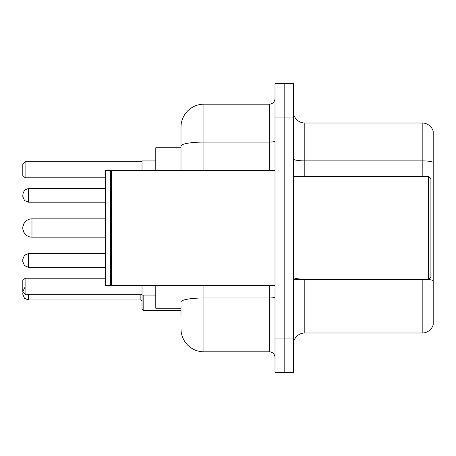 <?xml version="1.0" encoding="UTF-8"?>
<svg xmlns="http://www.w3.org/2000/svg" width="456" height="456" viewBox="0 0 456 456"><rect width="100%" height="100%" fill="white"/><g stroke="black" fill="none" stroke-linecap="round" stroke-linejoin="round"><path stroke-width="0.68" d="M180.998 168.15L180.998 146.068L180.998 147.755L155.781 147.755L155.781 170.681M180.998 308.245L155.781 308.245L155.781 285.319M180.998 316.27L180.998 305.953M275.002 338.05L275.002 372.444L284.173 372.444L284.173 338.05L284.173 372.444L293.345 372.444L293.345 338.05L284.173 338.05L284.173 117.95L284.173 338.05L275.002 338.05L275.002 117.95L284.173 117.95L284.173 83.556L284.173 117.95L293.345 117.95L293.345 338.05M293.345 117.95L293.345 83.556L275.002 83.556L275.002 117.95M203.929 285.319L203.929 351.81L269.268 351.81L269.268 285.319M180.998 170.681L180.998 127.121A22.925 22.925 0 0 1 203.929 104.19L269.268 104.19A5.734 5.734 0 0 0 275.002 98.462M180.998 127.121L180.998 139.73M275.002 357.538A5.734 5.734 0 0 0 269.268 351.81M203.929 351.81A22.925 22.925 0 0 1 180.998 328.879M293.345 344.474A11.463 11.463 0 0 1 304.807 333.005L422.193 333.005L422.193 279.585M433.2 131.248A11.463 11.463 0 0 0 422.193 122.995A11.463 11.463 0 0 1 433.2 131.248L433.2 324.752A11.463 11.463 0 0 1 422.193 333.005M433.2 162.319L433.2 162.319A11.463 1.989 180 0 0 422.193 160.882L422.193 122.995L304.807 122.995A11.463 11.463 0 0 1 293.345 111.526A11.463 11.463 0 0 0 304.807 122.995L304.807 176.415M433.2 162.478L433.2 287.155M105.336 237.171L31.971 237.171L31.971 218.829A9.171 9.171 0 0 0 24.271 223.024L22.8 226.854L22.8 229.146L22.8 226.854M428.617 176.415L430.909 178.706L430.909 277.294L428.617 279.585L428.617 176.415L293.345 176.415M111.646 285.319L111.07 284.743L111.07 171.256L111.646 170.681L111.646 285.319L275.002 285.319M110.494 285.319L105.336 285.319L105.336 170.681L110.494 170.681L110.494 285.319L111.07 284.743M105.336 218.829L31.971 218.829A9.171 9.171 0 0 0 24.271 223.024M31.971 218.829A9.171 9.171 0 0 0 22.8 228A9.171 9.171 0 0 1 31.971 218.829A9.171 9.171 0 0 0 22.8 228A9.171 9.171 0 0 0 31.971 237.171M142.021 285.319L142.021 295.06L155.781 295.06M155.781 160.94L142.021 160.94L142.021 170.681M25.091 287.383L24.51 287.884L22.8 291.965L22.8 280.503L25.091 278.211L25.091 294.262L142.021 294.262M25.091 278.211L105.336 278.211M25.091 177.789L22.8 175.497L22.8 164.035L25.091 161.737L25.091 177.789L105.336 177.789M25.091 161.737L142.021 161.737M22.8 291.965L25.091 294.262M28.534 267.319L24.51 265.671L22.8 261.59L22.8 259.299L22.8 261.59L22.8 259.299L24.51 255.212L28.534 253.564L28.534 267.319L105.336 267.319M143.167 295.06L143.167 310.308L142.021 309.162L142.021 295.06M22.8 293.111L22.8 294.262L22.8 293.111M22.8 195.328L22.8 196.473L22.8 195.328M275.002 296.993A5.734 0.997 0 0 1 269.268 297.99L203.929 297.99A22.925 3.979 180 0 0 180.998 301.975M203.929 104.19L203.929 142.084L269.268 142.084L269.268 104.19M180.998 146.068A22.925 3.979 180 0 1 203.929 142.084L203.929 170.681M269.268 170.681L269.268 142.084A5.734 0.997 0 0 0 275.002 141.086M304.807 279.585L304.807 333.005M422.193 176.415L422.193 160.882L304.807 160.882A11.463 1.989 -0 0 1 293.345 158.893M433.2 280.622A11.463 1.989 180 0 0 428.663 279.539M304.807 279.192A11.463 1.989 0 0 1 293.345 277.197M28.534 294.262L28.534 299.991L140.875 299.991L140.875 294.262M105.336 188.448L28.534 188.448L28.534 202.207L24.51 200.56L22.8 196.473M293.345 279.585L428.617 279.585M111.07 171.256L110.494 170.681M111.646 170.681L275.002 170.681M28.534 253.564L105.336 253.564M140.875 299.991L142.021 301.137M143.167 310.308L180.998 310.308M28.534 299.991L24.51 298.344L22.8 294.262M28.534 202.207L105.336 202.207M28.534 188.448L24.51 190.095L22.8 194.182M24.271 232.976L22.8 229.146"/></g></svg>
